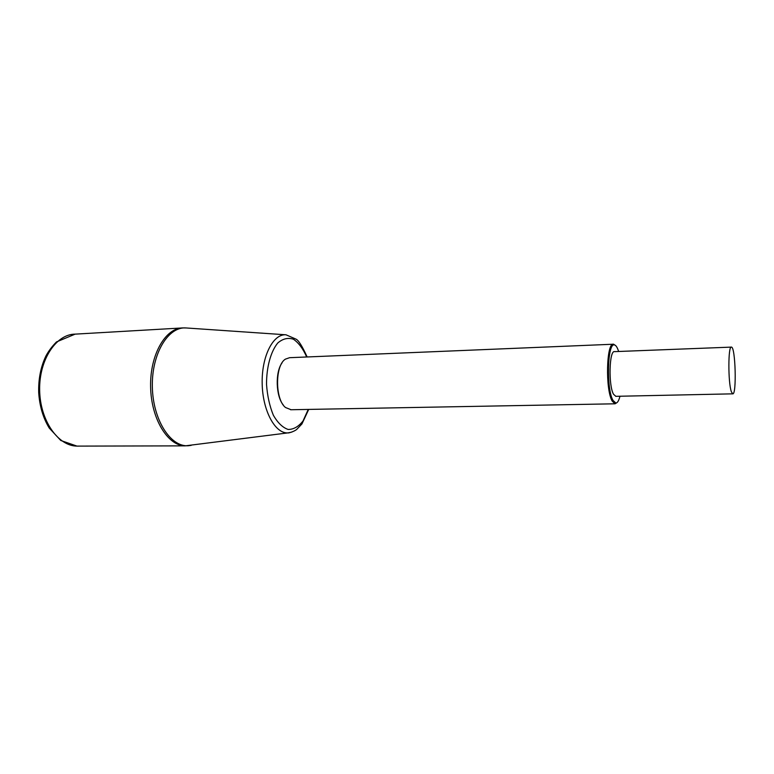 <?xml version="1.0" encoding="UTF-8"?>
<svg xmlns="http://www.w3.org/2000/svg" width="774" height="774" viewBox="0 0 774 774"><rect width="100%" height="100%" fill="white"/><g stroke="black" fill="none" stroke-linecap="round" stroke-linejoin="round"><path stroke-width="1.16" d="M291.092 409.736L285.5 407.501C274.973 399.374 274.915 365.434 285.393 359.146L289.573 357.694L613.231 344.227M282.026 362.89C275.089 372.197 275.815 396.133 283.284 404.996M615.34 345.33L613.53 344.217C606.4 342.011 605.229 389.835 612.244 401.164L615.04 403.796L617.052 402.567M619.964 396.24C618.852 400.69 617.488 402.954 615.862 403.041L613.056 400.468C606.187 389.312 607.406 342.389 614.392 344.933C615.92 345.185 617.333 347.371 618.629 351.473M615.872 396.327L613.559 394.305C608.335 385.694 609.206 350.032 614.546 351.638L731.285 347.12M731.353 391.712C728.005 382.656 728.092 345.339 731.42 347.11C735.494 346.665 736.819 395.262 732.688 393.84L731.353 391.712M308.246 409.417L303.069 420.901C298.609 426.609 293.636 429.464 288.16 429.464C282.674 427.606 277.74 422.865 273.367 415.251C269.652 406.244 267.369 395.969 266.527 384.426C266.469 367.07 270.736 351.57 277.769 342.988C282.8 338.683 288.034 337.435 293.443 339.244C298.638 342.785 303.05 348.706 306.678 356.988M307.143 356.969C302.141 345.91 298.348 339.941 295.765 339.031L286.022 334.803C273.203 333.584 261.554 356.243 262.173 383.507C262.609 410.771 275.167 433.808 287.967 432.889L291.837 432.076M191.178 445.369L188.324 445.737C170.474 447.208 152.797 419.634 152.343 386.574C151.636 353.524 168.316 326.28 186.186 327.963L286.022 334.803M181.358 328.002L75.146 334.136L56.483 341.924C51.945 346.539 48.414 351.251 45.889 356.059C40.732 366.905 38.332 379.096 38.7 392.621C39.59 406.118 43.092 417.912 49.217 428.022L60.798 440.493L76.974 446.105C57.953 446.056 40.006 420.33 39.648 390.048C39.048 359.746 56.144 334.174 75.117 334.126L75.368 334.116M186.186 327.963L182.964 327.915C165.578 327.76 149.933 354.627 150.601 386.632C151.056 418.628 167.677 445.805 185.102 445.863L76.974 446.105M185.102 445.863L287.967 432.889C287.909 433.372 294.41 431.534 296.8 429.328L301.928 423.959L308.71 409.407M615.04 403.796L290.598 409.746M614.392 344.933L613.627 344.227M615.862 403.041L615.127 403.796M732.688 393.84L615.669 396.327"/></g></svg>
